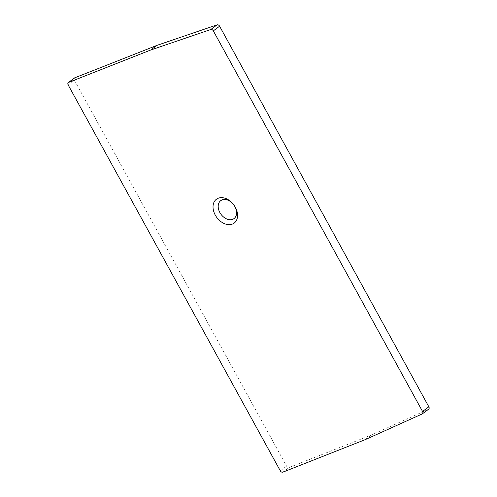 <?xml version="1.0" encoding="UTF-8"?>
<svg xmlns="http://www.w3.org/2000/svg" width="497" height="497" viewBox="0 0 497 497"><rect width="100%" height="100%" fill="white"/><g stroke="black" fill="none" stroke-linecap="round" stroke-linejoin="round"><path stroke-width="0.37" stroke-dasharray="2.48 1.86" d="M68.164 84.95L74.457 80.284A2.23 1.59 53.5 0 1 74.631 77.905M74.457 80.284L286.583 466.143A2.23 1.59 53.5 0 0 289.148 467.491L371.24 435.092A2.23 1.59 -126.5 0 0 371.29 435.068L428.451 409.298A2.23 1.59 53.5 0 0 428.662 409.174M280.296 470.808L286.583 466.143M282.861 472.15L289.148 467.491M364.947 439.752L371.24 435.092M365.003 439.733L371.29 435.068M422.158 413.964L428.451 409.298"/><path stroke-width="0.75" d="M213.319 30.876A2.23 1.59 -126.5 0 0 210.803 29.509L150.746 50.004L157.033 45.339L217.096 24.85A2.23 1.59 53.5 0 1 219.612 26.217L213.319 30.876L422.543 411.454L428.836 406.794A2.23 1.59 53.5 0 1 428.662 409.174L422.369 413.839A2.23 1.59 -126.5 0 0 422.543 411.454M150.746 50.004A2.23 1.59 53.5 0 0 150.69 50.023L68.605 82.415A2.23 1.59 -126.5 0 0 68.337 82.564A2.23 1.59 -126.5 0 0 68.164 84.95L280.296 470.808A2.23 1.59 -126.5 0 0 282.861 472.15L364.947 439.752A2.23 1.59 53.5 0 0 365.003 439.733L422.158 413.964A2.23 1.59 -126.5 0 0 422.369 413.839M235.311 207.206A14.867 10.586 -126.5 0 0 218.195 198.241A14.867 10.586 -126.5 0 0 215.282 215.108A14.867 10.586 -126.5 0 0 232.397 224.072A14.867 10.586 -126.5 0 0 235.311 207.206M234.901 206.64A11.151 7.94 -126.5 0 0 222.066 199.918A11.151 7.94 -126.5 0 0 219.879 212.567A11.151 7.94 53.5 0 0 232.72 219.289A11.151 7.94 53.5 0 0 234.901 206.64M157.033 45.339A2.23 1.59 -126.5 0 0 156.984 45.357L74.892 77.756A2.23 1.59 53.5 0 0 74.631 77.905L68.337 82.564M428.836 406.794L219.612 26.217M217.096 24.85L210.803 29.509M150.69 50.023L156.984 45.357M68.605 82.415L74.892 77.756"/></g></svg>
